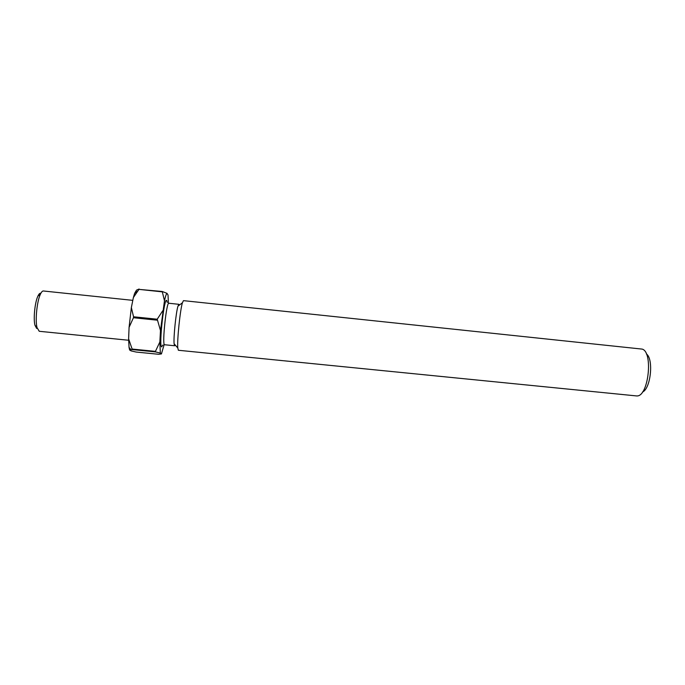<?xml version="1.0" encoding="UTF-8"?>
<svg xmlns="http://www.w3.org/2000/svg" width="685" height="685" viewBox="0 0 685 685"><rect width="100%" height="100%" fill="white"/><g stroke="black" fill="none" stroke-linecap="round" stroke-linejoin="round"><path stroke-width="1.03" d="M646.375 353.94C653.867 358.812 650.784 388.806 642.462 392.06M636.939 395.964L637.281 395.93C648.712 395.767 653.25 351.568 642.085 349.093L183.452 300.647L182.407 302.796C180.129 310.125 177.03 340.308 177.775 347.954L178.365 350.266L636.939 395.964M36.639 328.432L34.935 325.204C33.231 318.619 34.918 302.171 37.923 296.066C38.959 293.874 39.935 292.957 40.852 293.317M132.804 300.355L43.386 290.988C42.436 290.911 41.451 291.981 40.415 294.199C37.007 301.152 35.072 320.041 36.999 327.541L39.251 331.292L128.626 340.257M174.529 345.694L174.11 343.784C173.433 337.328 176.002 312.309 177.972 306.135L178.896 304.311L168.818 303.25C166.515 301.734 162.045 343.836 164.426 344.675L164.177 344.666M168.416 303.25L168.022 294.987L166.994 293.343C166.284 293.839 165.436 296.322 164.469 300.783L160.487 330.547L159.853 341.986L160.324 353.058L161.437 353.922L164.143 344.666M132.119 349.05L132.162 349.59L155.461 351.902L155.435 351.371L132.119 349.05L128.617 338.844L129.054 347.449L129.628 350.009L131.152 350.917L136.195 352.056L158.655 354.282L161.437 353.922M157.113 320.169L133.438 317.737L133.549 316.778L157.216 319.21L160.487 330.547M162.122 291.836L138.969 289.378L162.242 291.485L164.469 300.783M128.617 338.844L129.08 327.353L131.357 307.565L133.378 297.521L134.602 293.394L136.512 290.115L139.115 289.027M129.628 350.009L132.162 349.59M129.08 327.353L133.438 317.737M133.549 316.778L131.357 307.565M133.378 297.521L138.969 289.378M155.461 351.902L160.324 353.058M159.853 341.986L155.435 351.371M162.696 310.827L157.216 319.21M166.994 293.343L162.242 291.485M179.085 304.465L179.29 305.142M175.197 345.017L174.649 345.754L164.563 344.743M162.927 344.983L161.617 346.91C158.706 345.797 164.357 295.406 166.789 300.689L167.226 302.368M34.935 325.204L36.999 327.541M37.923 296.066L40.415 294.199M174.11 343.784L177.775 347.954M177.972 306.135L182.407 302.796M129.054 347.449L131.032 349.684M134.602 293.394L137.283 291.382M168.818 303.25L168.382 303.258"/></g></svg>

